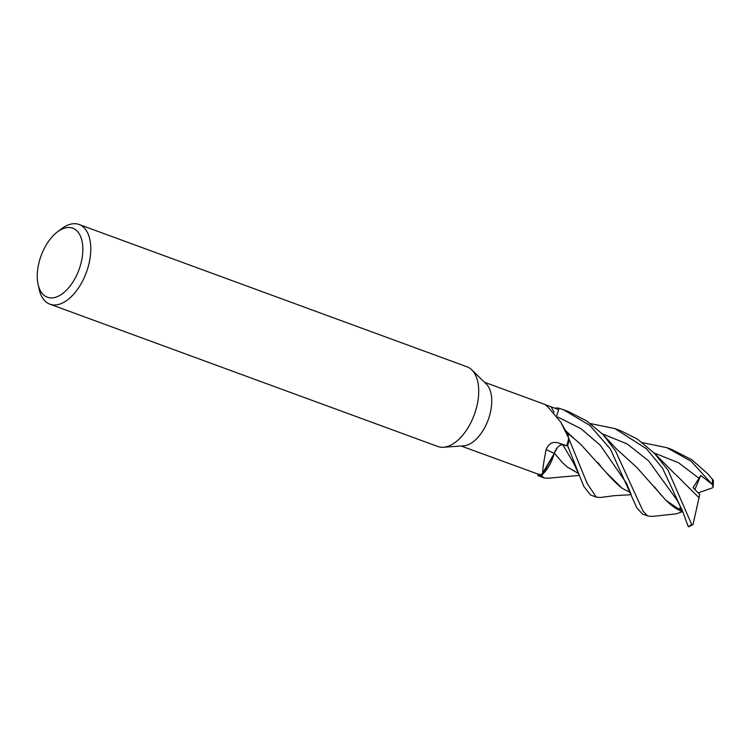 <?xml version="1.0" encoding="UTF-8"?>
<svg xmlns="http://www.w3.org/2000/svg" width="751" height="751" viewBox="0 0 751 751"><rect width="100%" height="100%" fill="white"/><g stroke="black" fill="none" stroke-linecap="round" stroke-linejoin="round"><path stroke-width="1.13" d="M558.96 408.225A35.363 19.413 110.1 0 0 555.702 408.046L555.618 408.122A35.288 19.376 110.1 0 1 558.941 408.291L558.556 409.548L558.96 408.225L563.438 409.727L589.873 425.441L610.375 448.985L636.792 507.826L642.481 514.05L647.737 515.984L643.119 511.262L615.473 450.863L603.175 434.679L586.644 420.879L568.16 411.454M568.657 438.105L560.687 422.015L566.611 432.501A28.134 15.442 110.1 0 1 568.657 438.105A33.945 18.634 110.1 0 1 566.845 445.521L567.578 445.662A35.288 19.376 110.1 0 0 569.051 440.03L567.897 434.96L565.559 430.67L567.897 434.96L569.061 440.039A35.288 19.376 110.1 0 1 567.578 445.662L566.836 445.531L567.615 445.672L583.809 486.413L590.624 495.031L596.285 497.106L587.216 483.569L565.559 430.689M57.151 232.106L61.141 229.027A42.431 23.3 110.1 0 1 79.108 224.493L467.028 366.817A42.431 23.3 110.1 0 1 471.835 369.886A42.431 23.3 110.1 0 1 478.378 397.439A42.431 23.3 110.1 0 1 443.447 447.258A42.431 23.3 110.1 0 1 437.795 446.488L49.876 304.174A42.431 23.3 110.1 0 1 39.108 289.097L38.048 284.169A36.78 20.193 110.1 0 1 37.55 270.689A36.78 20.193 110.1 0 1 57.151 232.106A36.78 20.193 110.1 0 1 82.554 254.711A36.78 20.193 110.1 0 1 61.235 294.533A36.78 20.193 110.1 0 1 38.048 284.169M471.835 369.886L486.244 383.958A33.945 18.634 110.1 0 1 491.483 405.991A33.945 18.634 110.1 0 1 463.536 445.85L443.447 447.258M79.108 224.493A42.431 23.3 110.1 0 1 90.458 255.115A42.431 23.3 110.1 0 1 49.876 304.174M560.687 422.015L547.413 406.385L545.198 404.658L558.688 409.595L556.754 415.678M558.556 409.548L558.941 408.291A35.288 19.376 110.1 0 0 555.618 408.122L555.336 408.356M461.142 446.019L538.12 474.144A33.945 18.634 110.1 0 0 538.26 474.172L537.838 475.524L544.193 477.993L541.189 475.618A35.288 19.376 110.1 0 1 537.866 475.458A35.288 19.376 110.1 0 0 541.189 475.618L542.86 474.134L554.36 453.219L541.189 475.618L554.36 453.191L562.809 462.982M542.701 474.163C542.457 470.464 543.602 462.287 546.127 449.614A598.66 63.384 42.4 0 1 554.21 453.426A28.134 15.442 110.1 0 1 542.701 474.163A33.945 18.634 110.1 0 1 538.26 474.172M546.127 449.614C548.718 443.297 553.018 441.137 559.016 443.146L566.761 445.775L562.79 444.93A10.167 5.586 -69.9 0 0 557.439 447.53L554.36 453.219L562.799 462.982L567.202 466.962L578.542 473.505M554.21 453.426A10.167 5.586 110.1 0 1 557.439 447.53M642.424 442.668L666.841 447.662L691.202 461.311L712.192 484.367L713.215 486.92L712.586 487.793L698.242 492.853M668.014 470.135L654.262 453.163L637.383 439.072L620.645 430.708L614.985 428.633L646.367 448.722L662.532 468.126L682.668 511.393L688.16 526.489L688.742 526.789L693.032 524.545L691.718 524.527L668.014 470.135M590.53 423.592L614.985 428.633M708.071 474.228L713.422 480.405L707.386 473.449L691.643 459.621L671.45 449.351M682.743 511.562L676.369 513.825L652.084 516.453M682.471 511.675L665.912 500.279L636.82 467.422L616.318 448.835L603.175 434.679M652.281 516.435L647.737 515.984M661.162 495.181L654.6 486.995M681.748 511.393C676.398 509.187 671.122 505.479 665.912 500.279M681.448 508.408L679.495 508.174L682.058 509.835M677.318 500.532L648.667 460.917L627.282 444.01L602.386 433.853M630.483 492.59L622.25 488.385C617.303 484.442 611.943 479.157 606.16 472.529L580.326 443.888L567.822 433.336M600.321 465.582L597.984 462.644M626.512 483.212L600.293 445.268L581.021 428.699L557.627 416.955L581.021 428.699L600.293 445.268L626.494 483.175L631 494.186M573.464 437.861L566.798 432.52M622.25 488.385L606.16 472.529M600.19 497.519L596.285 497.106M712.192 484.367L700.767 475.43L693.032 487.699L699.744 494.383L693.032 524.545M699.228 478.415L678.519 462.747L654.018 452.919M676.041 474.876L699.237 497.951M573.492 462.945L562.987 444.977L573.482 462.926L578.308 472.905M547.911 478.227L544.193 477.993M578.57 473.59L567.202 466.962M541.096 475.693A35.363 19.413 110.1 0 1 537.838 475.524M569.07 440.152A35.363 19.413 110.1 0 1 567.615 445.672M713.215 486.92L713.412 480.405M700.767 475.43L694.891 489.521M554.097 412.318A595.872 542.297 -24.4 0 1 551.112 406.798M562.79 444.93A595.872 63.093 42.4 0 0 559.016 443.146M712.352 479.345A35.363 19.413 110.1 0 1 712.267 484.47M691.718 524.527A35.363 19.413 110.1 0 1 688.16 526.489M545.874 404.789L484.526 382.278M563.438 409.727L568.554 411.595M666.841 447.662L672.098 449.586M567.775 434.632L569.605 434.716M682.668 511.393L677.299 500.513M600.011 497.537L614.055 495.688L631.169 494.693M571.933 436.584L565.428 430.454M654.262 453.163L675.187 474.21M547.639 478.256L579.293 475.411"/></g></svg>
